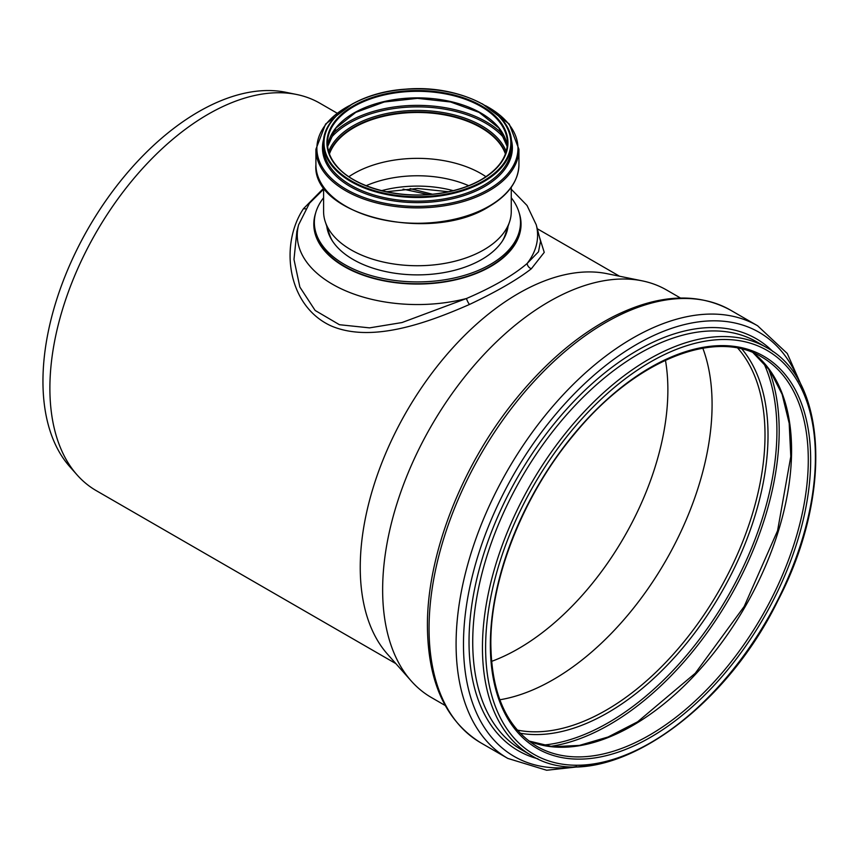 <?xml version="1.0" encoding="UTF-8"?>
<svg xmlns="http://www.w3.org/2000/svg" width="859" height="859" viewBox="0 0 859 859"><rect width="100%" height="100%" fill="white"/><g stroke="black" fill="none" stroke-linecap="round" stroke-linejoin="round"><path stroke-width="1.29" d="M432.41 194.209L410.14 188.636M305.621 208.758A5.583 3.415 33.5 0 1 303.506 208.651C279.647 244.257 286.885 305.396 330.736 325.744C370.519 343.052 425.098 323.961 469.476 304.473A5.583 1.396 65.4 0 1 466.469 298.513L401.98 322.554L369.553 327.87L339.445 324.713L315.146 310.464L299.866 287.078L293.982 259.439L296.86 231.458L298.621 224.768A120.163 69.375 0 0 0 344.663 290.385A120.163 69.375 0 0 0 466.469 298.513C493.173 286.981 513.381 275.299 527.125 263.498A5.583 4.617 -129.2 0 0 531.345 268.76L544.241 252.374L539.57 237.46M540.536 241.143L538.507 251.784L527.125 263.498A120.163 69.375 0 0 0 536.231 224.768L527.029 205.473L511.255 189.227M323.596 188.282L303.506 208.651M469.476 304.473C496.599 291.641 517.225 279.744 531.345 268.76M337.05 113.13L319.881 103.22A223.673 129.14 120 0 0 296.666 94.49A223.673 129.14 120 0 0 133.897 178.425A223.673 129.14 120 0 0 49.886 388.236A223.673 129.14 120 0 0 77.052 474.877A223.673 129.14 120 0 0 96.219 490.629L395.881 663.631M680.457 298.009L666.627 290.02A235.259 135.829 120 0 0 642.21 280.85L607.023 273.677A223.673 129.14 120 0 0 444.253 357.612A223.673 129.14 120 0 0 360.243 567.412A223.673 129.14 120 0 0 387.409 654.064L411.214 680.951A235.259 135.829 120 0 0 431.368 697.508L445.198 705.497M491.573 661.376A211.378 122.042 120 0 0 665.446 360.232M296.666 94.49L285.757 92.267A220.076 127.057 120 0 0 125.607 174.86A220.076 127.057 120 0 0 42.95 381.289A220.076 127.057 120 0 0 69.676 466.544L77.052 474.877M499.841 699.774A224.586 129.666 120 0 0 665.575 561.067A224.586 129.666 120 0 0 702.823 348.196M642.21 280.85A235.259 135.829 120 0 0 471 369.134A235.259 135.829 120 0 0 382.642 589.811A235.259 135.829 120 0 0 411.214 680.951M511.255 197.774A103.08 59.507 180 0 1 520.5 222.406L520.5 224.231A103.08 59.507 180 0 1 455.045 279.637A103.08 59.507 180 0 1 341.807 264.669A103.08 59.507 180 0 1 314.351 224.231L314.351 222.406A103.08 59.507 180 0 1 323.596 197.774M508.056 226.304A90.882 52.474 180 0 1 506.66 232.349A90.882 52.474 180 0 1 442.396 272.861A90.882 52.474 180 0 1 350.751 258.065A90.882 52.474 180 0 1 328.181 232.349A90.882 52.474 180 0 1 326.785 226.304M520.5 222.406A103.08 59.507 180 0 1 455.045 277.811A103.08 59.507 180 0 1 341.807 262.843A103.08 59.507 180 0 1 314.351 222.406M468.692 185.694A85.009 49.081 -0 0 0 366.159 185.694M505.489 153.75A89.948 51.927 -0 0 0 417.42 112.389A89.948 51.927 -0 0 0 329.362 153.75M505.414 153.944A89.808 51.851 -0 0 0 417.42 112.475A89.808 51.851 -0 0 0 329.437 153.944M485.958 176.696A89.808 51.851 -0 0 0 348.894 176.696M502.386 241.046A89.476 51.658 -0 0 0 505.275 234.625L509.559 221.826A93.835 54.171 -0 0 0 511.255 211.561L511.255 187.262M323.596 187.262L323.596 211.561A93.835 54.171 -0 0 0 325.293 221.826L329.566 234.625A89.476 51.658 -0 0 0 332.465 241.046M325.293 221.826A93.835 54.171 -0 0 0 389.932 263.359A93.835 54.171 -0 0 0 483.767 249.872A93.835 54.171 -0 0 0 509.559 221.826M315.607 213.129A103.617 59.819 0 0 0 369.026 277.124A103.617 59.819 0 0 0 490.693 266.526A103.617 59.819 0 0 0 519.244 213.129M528.897 741.027A224.811 129.795 120 0 0 745.011 606.937A224.811 129.795 120 0 0 753.085 352.727M550.05 746.45A239.725 138.406 120 0 0 729.538 597.993A239.725 138.406 120 0 0 768.354 368.328M542.308 745.172A238.201 137.526 120 0 0 727.584 596.876A238.201 137.526 120 0 0 763.372 362.262M520.178 733.221A226.626 130.847 120 0 0 721.088 593.118A226.626 130.847 120 0 0 741.961 349.076M517.301 730.075A224.586 129.666 120 0 0 718.489 591.626A224.586 129.666 120 0 0 737.795 348.163M429.06 628.466A249.786 144.215 120 0 0 480.793 742.82C445.724 721.023 427.932 682.153 427.417 626.19C426.923 555.88 460.768 467.897 513.263 402.334C544.005 363.829 577.291 335.278 613.143 316.692C657.994 294.218 697.143 292.049 730.579 310.174A249.786 144.215 120 0 0 538.088 377.09A249.786 144.215 120 0 0 429.06 628.466M730.579 310.174L757.606 325.776A249.786 144.215 120 0 0 565.115 392.692A249.786 144.215 120 0 0 456.086 644.067A249.786 144.215 120 0 0 507.819 758.422L546.678 770.255L591.336 765.38M799.063 381.31A244.879 141.381 120 0 0 606.153 365.129A244.879 141.381 120 0 0 463.473 644.336A244.879 141.381 120 0 0 576.636 766.561M773.003 351.653A237.879 137.343 120 0 0 585 390.244A237.879 137.343 120 0 0 469.025 641.823A237.879 137.343 120 0 0 537.927 758.819M766.636 347.573L756.908 341.957A235.43 135.926 120 0 0 575.487 405.029A235.43 135.926 120 0 0 472.729 641.952A235.43 135.926 120 0 0 521.488 749.735L531.206 755.34C597.585 797.818 719.756 720.078 777.921 600.581C832.253 496.663 827.786 380.118 766.636 347.573A235.43 135.926 120 0 0 585.215 410.645A235.43 135.926 120 0 0 482.447 647.568A235.43 135.926 120 0 0 531.206 755.34M485.614 647.568A233.197 134.638 120 0 0 732.952 669.666A233.197 134.638 120 0 0 732.952 339.874A233.197 134.638 120 0 0 485.614 647.568M490.349 644.83A226.486 130.761 120 0 0 730.579 666.294A226.486 130.761 120 0 0 730.579 345.984A226.486 130.761 120 0 0 490.349 644.83M536.907 746.385A224.811 129.795 120 0 0 761.729 616.579A224.811 129.795 120 0 0 761.718 356.99C714.785 327.988 634.157 360.726 574.252 434.278C523.582 494.516 490.264 578.44 490.843 644.153C491.541 694.051 506.907 728.121 536.907 746.385M453.198 190.655A85.009 49.081 -0 0 0 381.643 190.655M481.427 179.735A90.506 52.249 -0 0 0 440.85 92.31A90.506 52.249 -0 0 0 330.006 156.306A90.506 52.249 -0 0 0 481.427 179.735M481.223 179.842A89.948 51.927 -0 0 0 507.368 143.238A89.948 51.927 -0 0 0 417.42 91.301A89.948 51.927 -0 0 0 327.472 143.238A89.948 51.927 -0 0 0 353.618 179.842M507.186 146.513A89.948 51.927 -0 0 0 417.42 97.872A89.948 51.927 -0 0 0 327.655 146.513L335.976 128.023L355.744 112.389L384.241 101.996L417.42 98.345L450.61 101.996L479.107 112.389L498.875 128.023L507.186 146.535M503.879 135.636A97.486 56.286 -0 0 0 417.42 105.367A97.486 56.286 -0 0 0 330.973 135.636M505.779 140.21A96.466 55.695 -0 0 0 417.42 106.87A96.466 55.695 -0 0 0 329.061 140.21M506.209 151.517A90.968 52.517 -0 0 0 417.42 110.435A90.968 52.517 -0 0 0 328.643 151.517M505.564 153.525A89.948 51.927 -0 0 0 417.42 111.938A89.948 51.927 -0 0 0 329.276 153.525M489.201 206.106A101.512 58.605 -0 0 0 518.933 164.67C518.46 181.088 508.474 195.068 488.975 206.622C430.874 243.827 311.559 215.652 315.908 164.67A101.512 58.605 -0 0 0 378.572 218.809A101.512 58.605 -0 0 0 489.201 206.106M315.908 164.67L315.908 149.273A101.512 58.605 -0 0 0 378.572 203.422A101.512 58.605 -0 0 0 489.201 190.709A101.512 58.605 -0 0 0 518.933 149.273L509.258 124.04L482.275 103.778M349.291 105.689A100.535 58.036 -0 0 0 344.899 188.561A100.535 58.036 -0 0 0 488.513 189.41A100.535 58.036 -0 0 0 485.55 105.689M323.768 138.782A94.952 54.815 -0 0 0 373.966 196.55A94.952 54.815 -0 0 0 484.562 186.575A94.952 54.815 -0 0 0 511.084 138.782M351.17 104.766A93.975 54.257 -0 0 0 323.456 143.238L323.456 146.9A93.975 54.257 -0 0 0 381.46 197.022A93.975 54.257 -0 0 0 483.875 185.265A93.975 54.257 -0 0 0 511.395 146.9L511.395 143.238A93.975 54.257 -0 0 0 483.671 104.766M483.875 181.603A93.975 54.257 -0 0 0 511.395 143.238C512.984 111.391 459.576 84.322 405.738 89.164C360.093 91.934 322.544 116.395 323.456 143.238A93.975 54.257 -0 0 0 381.46 193.361A93.975 54.257 -0 0 0 483.875 181.603M483.477 180.916A93.416 53.934 -0 0 0 441.601 90.689A93.416 53.934 -0 0 0 327.193 156.735A93.416 53.934 -0 0 0 483.477 180.916M323.596 189.227L309.455 203.272L298.621 224.768M536.231 224.768L540.612 241.443M537.272 228.73L619.543 276.233M428.33 194.553L403.096 189.141M528.865 741.006L552.713 746.718L579.417 745.397L608.075 737.001L637.636 721.796L695.275 673.252L744.195 606.465L777.578 530.701L790.795 456.516L789.185 423.304L782.12 394.292L769.922 370.497L753.042 352.705M480.793 742.82L507.819 758.422M805.388 394.625L787.284 353.511L757.606 325.776M448.452 191.75L417.42 188.465L386.4 191.75M507.368 143.238C507.046 157.315 498.295 169.47 481.147 179.703C468.681 186.811 453.896 191.482 436.769 193.715C397.492 199.116 353.79 186.951 336.674 165.98C330.575 158.786 327.515 151.195 327.472 143.238M518.933 164.67L518.933 149.273M352.577 103.778L325.593 124.04L315.908 149.273"/></g></svg>
